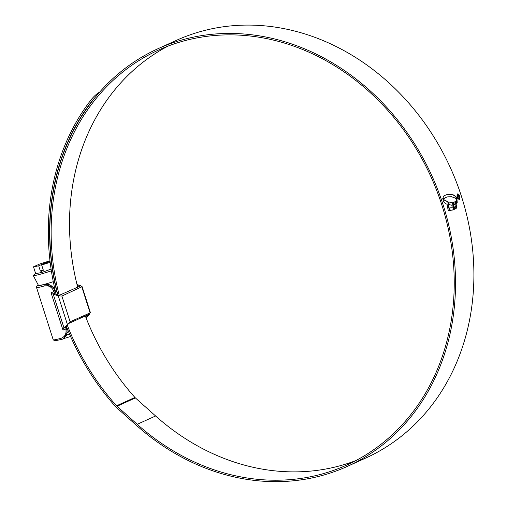 <?xml version="1.0" encoding="UTF-8"?>
<svg xmlns="http://www.w3.org/2000/svg" width="507" height="507" viewBox="0 0 507 507"><rect width="100%" height="100%" fill="white"/><g stroke="black" fill="none" stroke-linecap="round" stroke-linejoin="round"><path stroke-width="0.76" d="M38.386 285.251A13.949 0.97 -17.7 0 0 38.209 285.498A13.949 0.97 -17.7 0 0 44.876 284.243L54.598 287.849M63.426 329.994L62.944 329.987L51.118 292.938L54.528 291.031L53.457 290.486C51.391 286.696 48.368 285.2 44.382 285.992L44.255 286.024A16.154 1.122 162.3 0 1 36.523 287.482L53.21 339.779A16.154 1.122 -17.7 0 0 60.941 338.321L61.068 338.283C64.852 336.851 66.48 333.974 65.961 329.658L66.512 328.593L63.426 329.994C62.634 330.253 62.843 329.626 64.053 328.118L70.105 321.799L90.43 312.743L82.09 286.626L61.892 296.063L58.229 295.79L67.317 324.258M88.617 314.46L68.654 323.517L65.264 327.433L65.004 328.219L66.81 327.395M79.631 286.297L59.262 295.328A227.839 195.702 65.6 0 1 158.526 50.073A227.839 195.702 65.6 0 1 183.585 41.016A227.839 195.702 65.6 0 1 436.888 190.962A227.839 195.702 65.6 0 1 346.845 465.014A227.839 195.702 65.6 0 1 321.793 474.07A227.839 195.702 65.6 0 1 137.226 424.315L117.016 406.265A5.526 4.747 65.6 0 1 116.54 405.79A229.576 197.198 65.6 0 1 67.254 325.082M67.165 328.295L66.759 335.032L62.938 338.999L62.019 339.335A1.382 0.71 74.7 0 1 61.962 339.354L54.731 340.837L53.21 339.779M86.19 318.174L89.593 314.144L90.062 312.743L81.849 287.006L80.512 285.682L77.02 284.573M65.834 329.258L66.899 328.416M85.987 317.667L88.529 314.498M55.257 290.701L53.584 290.879M79.536 286.335L77.235 285.435M53.66 293.293L59.262 295.328M55.631 292.254L53.793 293.084L53.945 293.572M51.441 292.438C50.719 292.926 51.315 293.515 53.229 294.199L58.229 295.79M68.318 331.134L63.331 338.822L61.962 339.354A1.382 0.71 74.7 0 1 60.941 338.321M36.523 287.482L36.789 286.094L38.279 285.054A14.773 1.027 -17.7 0 0 44.489 284.414C49.059 283.622 52.449 285.504 54.655 290.055L54.908 290.86M35.648 273.565L33.475 275.225A15.616 1.084 -17.7 0 0 33.272 275.523L38.475 285.428A13.67 0.951 -17.7 0 0 45.117 284.148A13.67 0.951 -17.7 0 0 53.286 281.677A13.809 0.957 162.3 0 1 45.053 284.18A13.809 0.957 162.3 0 1 38.336 285.454A13.809 0.957 162.3 0 1 38.412 285.302M33.5 266.821L38.697 265.839L49.623 260.883L39.445 264.122L33.5 266.821L35.674 273.641L41.878 272.468L51.093 269.084M33.272 275.523A15.616 1.084 -17.7 0 0 40.858 274.065A15.616 1.084 -17.7 0 0 51.359 270.852M49.623 260.883L49.775 261.346M38.697 265.839L40.37 271.093L41.378 270.903L41.878 272.468M41.378 270.903L43.355 270.269L41.675 265.022L50.041 261.225M41.675 265.022L50.174 262.315M40.37 271.093L43.203 269.806M67.342 334.823A13.809 0.957 -17.7 0 0 69.573 334.113M70.593 336.477A11.046 0.767 162.3 0 1 63.983 338.486M355.908 460.571A227.839 195.702 65.6 0 1 340.165 465.73A227.839 195.702 65.6 0 1 155.598 415.974L135.394 397.925A5.526 4.747 65.6 0 1 134.919 397.45A229.576 197.198 65.6 0 1 85.322 315.95M77.679 287.184A227.839 195.702 65.6 0 1 167.842 46.181M57.83 294.871A229.303 196.963 65.6 0 1 157.924 48.742A229.303 196.963 65.6 0 1 183.141 39.622A229.303 196.963 65.6 0 1 438.073 190.537A229.303 196.963 65.6 0 1 347.453 466.345A229.303 196.963 65.6 0 1 322.237 475.465A229.303 196.963 65.6 0 1 136.484 425.386L116.274 407.336A6.984 6.002 65.6 0 1 115.672 406.734A231.04 198.452 65.6 0 1 66.328 326.178M157.924 48.742L176.297 40.402A229.303 196.963 65.6 0 1 201.513 31.282A229.303 196.963 65.6 0 1 456.446 182.197A229.303 196.963 65.6 0 1 365.826 458.005L347.453 466.345M443.188 198.205L443.72 198.883L445.495 197.572L447.795 196.824L451.509 196.71L455.077 197.996L456.636 199.46L456.325 197.394L455.273 196.082L453.385 194.929L451.034 194.346L447.599 194.454L444.157 195.651L443.15 196.71L443.188 198.205M447.225 196.976L447.795 196.824M456.744 200.031L457.213 202.445L456.934 198.782L456.744 200.031M456.598 200.265L456.807 203.098L456.598 200.265M456.18 200.892L456.344 203.592L456.18 200.892M453.816 209.543L454.766 209.087L454.513 206.945L455.628 206.431L454.741 206.881L454.994 209.023L454.044 209.48L452.954 202.268L453.949 202.046L453.6 202.141L454.145 204.511L453.949 202.046M455.647 208.573L456.389 208.181L456.611 207.274L455.711 201.304L454.855 201.723L455.273 204.055L454.373 204.448M456.389 208.181L455.882 208.51L455.628 206.431M453.131 209.828L450.159 210.456L449.817 207.883L452.219 207.693L451.769 205.005L449.303 204.841L448.746 201.957L451.8 202.375L452.707 203.89L453.429 208.65L453.074 209.854M451.807 202.369L448.518 202.02M449.506 210.487L448.004 201.78L444.018 199.758L442.725 198.205L443.454 201.45L444.569 202.92L447.117 204.378L448.011 209.53L448.606 210.475L449.506 210.487M457.022 197.508L459.386 199.752L459.9 196.203L457.504 193.966L457.022 197.508M459.038 199.859L459.386 199.752L459.672 196.266M457.637 193.921L459.412 195.607M56.144 294.333A231.04 198.452 65.6 0 1 91.393 99.416C94.384 95.842 97.211 93.364 99.86 91.989M57.564 294.782A229.576 197.198 65.6 0 1 92.388 100.456L91.393 99.416M95.278 97.262L92.388 100.456M457.016 197.477L457.751 194.352L456.763 196.089M457.238 198.066L459.025 199.39M457.415 194.454L459.697 196.298L458.917 199.428M459.253 199.327L457.232 197.413M442.769 198.776L443.79 199.821L447.776 201.843L449.177 209.771M452.276 210.094L452.84 209.917M452.707 203.89L453.201 208.713L452.903 209.892M449.589 207.946L452.219 207.693M455.482 201.368L456.154 208.244M452.719 202.331L453.714 202.109M456.116 203.656L455.951 200.956M456.573 203.161L456.363 200.328M456.87 199.726L456.978 202.508M456.408 199.524L456.097 197.457L455.039 196.146L453.157 194.992L450.805 194.409L446.35 194.713M447.567 196.887L445.266 197.635L443.492 198.947M457.821 195.651L458.949 196.583L458.822 198.066L457.935 197.743L458.993 198.56L459.196 196.482L457.891 195.17L457.631 196.786M457.663 195.233L458.968 196.545L458.759 198.624M457.948 197.698L458.594 198.129M65.961 329.658L67.482 329.075M55.06 289.865L53.457 290.486M44.255 286.024A1.382 0.71 -105.3 0 1 44.489 284.414L44.876 284.243M53.229 294.199L64.053 328.118M61.892 296.063L70.105 321.799M134.919 397.45L116.54 405.79M135.394 397.925L117.016 406.265M155.598 415.974L137.226 424.315"/></g></svg>
